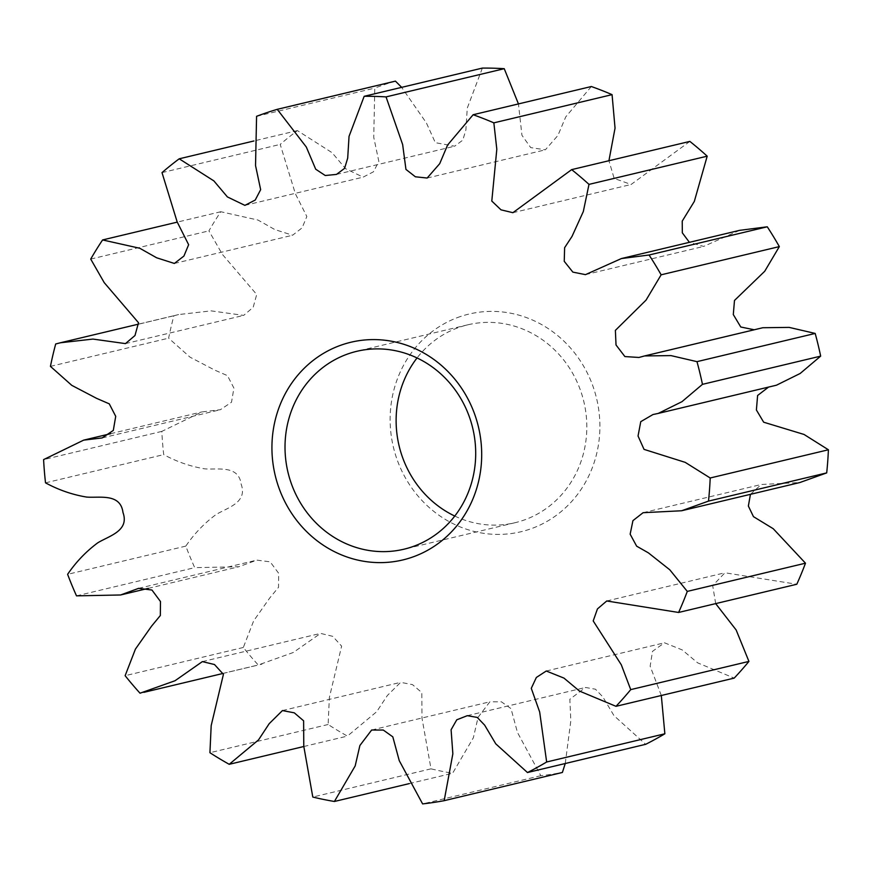 <?xml version="1.0" encoding="UTF-8"?>
<svg xmlns="http://www.w3.org/2000/svg" width="872" height="872" viewBox="0 0 872 872"><rect width="100%" height="100%" fill="white"/><g stroke="black" fill="none" stroke-linecap="round" stroke-linejoin="round"><path stroke-width="0.65" stroke-dasharray="4.36 3.27" d="M454.781 516.061A101.73 94.972 -103.4 0 0 515.09 522.699A101.73 94.972 -103.4 0 0 522.895 520.453A101.73 94.972 -103.4 0 0 582.758 397.49A101.73 94.972 -103.4 0 0 467.85 324.798A101.73 94.972 -103.4 0 0 460.045 327.044A101.73 94.972 -103.4 0 0 417.045 357.945M460.449 316.525A111.899 104.466 -103.4 0 0 395.986 456.361A111.899 104.466 -103.4 0 0 529.577 529.271A111.899 104.466 -103.4 0 0 594.039 389.435A111.899 104.466 -103.4 0 0 460.449 316.525M661.314 695.507L650.152 666.186L652.507 651.34L664.486 642.795L682.166 649.891L697.654 662.851L734.191 678.111M565.252 763.512L570.822 720.795L569.841 699.257L585.483 687.474L595.456 689.207L602.857 696.924L613.964 715.629L645.672 744.317M395.43 81.129A356.048 332.406 -103.4 0 0 374.775 88.105L373.739 137.329L378.851 161.451L373.423 171.839L363.09 177.158L345.595 168.699L332.068 152.676L297.407 130.593A356.048 332.406 -103.4 0 0 280.206 144.403L295.39 193.78L306.835 216.496L302.115 227.854L292.589 235.244L274.844 229.576L257.97 220.049L220.79 211.733A356.048 332.406 -103.4 0 0 208.92 230.873L222.425 254.439L256.706 294.507L253.185 307.315L243.67 315.392L211.155 310.868L178.607 314.563L173.899 315.762A356.048 332.406 -103.4 0 0 168.634 338.162L189.976 357.128L214.752 370.12L227.483 375.647L233.914 388.105L231.505 402.221L220.354 409.72L201.846 411.933L161.8 431.4A356.048 332.406 -103.4 0 0 163.718 454.617C176.765 461.724 190.445 466.466 204.778 468.853C217.564 469.954 238.666 464.656 241.184 484.298C247.91 502.926 226.72 507.864 215.853 514.687C204.19 523.353 194.173 533.827 185.812 546.112A356.048 332.406 -103.4 0 0 194.707 567.65L238.808 566.756L256.848 560.129L270.156 561.819L278.669 573.307L278.539 587.314L269.71 598.018L253.643 620.875L243.332 647.471A356.048 332.406 -103.4 0 0 258.232 664.987L293.232 652.518L320.569 633.399L332.69 636.32L341.628 646.119L329.387 697.393L328.123 724.501A356.048 332.406 -103.4 0 0 347.416 736.099L376.726 711.683L387.397 695.464L400.64 682.351L412.478 684.607L421.819 692.597L421.972 718.016L431.008 768.842A356.048 332.406 -103.4 0 0 452.601 773.268L473.376 737.734L478.096 717.274L489.857 701.807L501.465 701.84L511.014 708.631L517.445 732.426L540.814 775.699A356.048 332.406 -103.4 0 0 562.386 772.461M482.369 68.092L467.25 108.161L465.899 129.906L462.792 140.141L454.683 146.191L435.324 142.681L426.386 122.908L401.665 87.353M591.336 86.524L565.775 116.837L557.906 135.465L545.36 149.821L530.721 147.608L521.947 135.291L518.448 103.921M689.861 141.406L631.099 184.483L614.171 178.433L608.928 160.72M739.609 230.35L703.671 246.416L689.403 242.329M762.793 327.73L754.226 329.78M768.548 387.092L776.451 385.206M750.443 494.337L761.289 484.483L799.798 482.554M715.672 603.609L712.697 585.624L724.948 572.773L796.801 584.251M256.575 116.314L374.775 88.105M297.407 130.593L253.926 140.97M162.007 172.612L280.206 144.403M220.79 211.733L177.267 222.12M90.721 259.082L208.92 230.873M173.899 315.762L55.699 343.971M50.434 366.371L168.634 338.162M161.8 431.4L43.6 459.609M45.518 482.837L163.718 454.617M185.812 546.112L67.613 574.321M76.507 595.859L194.707 567.65M243.332 647.471L125.132 675.691M140.032 693.207L258.232 664.987M328.123 724.501L209.923 752.71M303.761 746.519L347.416 736.099M431.008 768.842L312.797 797.052M409.251 783.612L452.601 773.268M540.814 775.699L422.615 803.908M515.09 522.699L403.976 549.207M467.283 715.683L585.483 687.474M371.657 730.017L489.857 701.807M282.441 710.571L400.64 682.351M202.369 661.608L320.569 633.399M223.036 673.446L262.047 664.126M138.648 588.338L256.848 560.129M148.316 588.36L238.808 566.756M110.657 433.689L201.846 411.933M102.155 437.929L220.354 409.72M138.561 324.122L178.607 314.563M125.47 343.612L243.67 315.392M174.378 263.453L292.589 235.244M244.89 205.367L363.09 177.158M336.483 174.411L454.683 146.191M427.16 178.041L545.36 149.821M512.9 212.692L631.099 184.483M585.472 274.636L703.671 246.416M638.947 357.466L757.147 329.245M652.954 414.549L771.153 386.34M643.089 512.703L761.289 484.483M606.749 600.982L724.948 572.773M546.275 671.004L664.486 642.795M467.85 324.798L356.746 351.318"/><path stroke-width="1.31" d="M342.249 344.734A111.899 104.466 -103.4 0 0 277.786 484.57A111.899 104.466 -103.4 0 0 411.377 557.481A111.899 104.466 -103.4 0 0 475.84 417.644A111.899 104.466 -103.4 0 0 342.249 344.734M348.942 353.563A101.73 94.972 -103.4 0 0 289.079 476.526A101.73 94.972 -103.4 0 0 403.976 549.207A101.73 94.972 -103.4 0 0 411.78 546.962A101.73 94.972 -103.4 0 0 471.643 424.01A101.73 94.972 -103.4 0 0 356.746 351.318A101.73 94.972 -103.4 0 0 348.942 353.563M417.045 357.945A101.73 94.972 -103.4 0 0 454.781 516.061M615.992 706.32A356.048 332.406 -103.4 0 0 630.729 689.621L748.928 661.412A356.048 332.406 -103.4 0 1 734.191 678.111L615.992 706.32L579.455 691.06L563.966 678.1L546.275 671.004L536.345 677.479L531.277 688.335L539.67 711.977L546.657 761.997L664.856 733.788L661.314 695.507M678.601 612.46A356.048 332.406 -103.4 0 0 687.289 591.401L805.488 563.192A356.048 332.406 -103.4 0 1 796.801 584.251L678.601 612.46L606.749 600.982L597.44 608.918L593.2 620.929L621.289 664.769L630.729 689.621M681.599 510.763L799.798 482.554L826.7 472.897L708.5 501.106L681.599 510.763L643.089 512.703L632.941 520.628L630.151 534.187L636.647 546.166L648.387 552.859L669.805 569.808L687.289 591.401M708.5 501.106A356.048 332.406 -103.4 0 0 710.2 477.987L828.4 449.778L804.028 434.452L763.665 422.201L756.395 409.982L757.605 395.496L768.548 387.092M658.251 413.415L776.451 385.206L800.18 373.467L820.661 356.136L702.461 384.345L681.98 401.676L658.251 413.415L652.954 414.549L640.757 421.667L638.042 436.011L644.037 449.374L685.207 462.356L710.2 477.987M702.461 384.345A356.048 332.406 -103.4 0 0 696.979 361.651L815.189 333.442L789.16 327.392L762.793 327.73L644.593 355.94L670.96 355.602L696.979 361.651M754.226 329.78L740.764 327L733.298 314.563L734.486 300.459L764.722 271.268L779.339 246.602L661.139 274.811L646.065 300.099L615.381 330.379L616.024 344.974L624.886 356.561L638.947 357.466L644.593 355.94M661.139 274.811A356.048 332.406 -103.4 0 0 649.073 255.006L767.273 226.796L739.609 230.35L621.398 258.559L649.073 255.006M689.403 242.329L682.329 232.846L682.231 221.117L694.319 201.421L707.192 156.175L588.992 184.384L583.313 211.547L572.021 236.41L564.62 247.703L564.239 261.317L572.86 272.119L585.472 274.636L621.398 258.559M588.992 184.384A356.048 332.406 -103.4 0 0 571.661 169.626L689.861 141.406A356.048 332.406 -103.4 0 1 707.192 156.175M608.928 160.72L615.043 128.14L612.068 94.645L493.857 122.854L496.811 149.254L491.797 201.061L501.008 209.836L512.9 212.692L571.661 169.626M493.857 122.854A356.048 332.406 -103.4 0 0 473.136 114.733L591.336 86.524A356.048 332.406 -103.4 0 1 612.068 94.645M518.448 103.921L504.245 68.692L386.045 96.901L402.646 144.556L405.949 169.408L415.377 176.787L427.16 178.041L439.706 163.674L447.576 145.046L473.136 114.733M386.045 96.901A356.048 332.406 -103.4 0 0 364.169 96.302L482.369 68.092A356.048 332.406 -103.4 0 1 504.245 68.692M401.665 87.353L395.43 81.129L277.231 109.338L306.323 147.041L315.697 169.201L325.245 175.512L336.483 174.411L344.593 168.351L347.699 158.115L349.04 136.37L364.169 96.302M277.231 109.338A356.048 332.406 -103.4 0 0 256.575 116.314L255.54 165.538L260.652 189.671L255.224 200.048L244.89 205.367L227.396 196.919L213.869 180.896L179.207 158.802A356.048 332.406 -103.4 0 0 162.007 172.612L177.19 221.989L188.635 244.705L183.916 256.063L174.378 263.453L156.644 257.785L139.771 248.258L102.591 239.942A356.048 332.406 -103.4 0 0 90.721 259.082L104.226 282.648L138.506 322.716L134.986 335.524L125.47 343.612L92.955 339.077L60.408 342.772L138.561 324.122M664.856 733.788A356.048 332.406 -103.4 0 1 645.672 744.317L527.473 772.538L495.765 743.838L484.647 725.133L477.246 717.427L467.283 715.683L456.765 719.803L451.097 729.755L452.851 753.789L444.175 800.681A356.048 332.406 -103.4 0 1 422.615 803.908L399.245 760.635L392.814 736.84L383.266 730.049L371.657 730.017L359.896 745.495L355.177 765.943L334.401 801.477A356.048 332.406 -103.4 0 1 312.797 797.052L303.772 746.225L303.62 720.806L294.278 712.827L282.441 710.571L269.197 723.673L258.526 739.892L229.216 764.308A356.048 332.406 -103.4 0 1 209.923 752.71L211.188 725.602L223.428 674.329L214.49 664.529L202.369 661.608L175.032 680.738L140.032 693.207A356.048 332.406 -103.4 0 1 125.132 675.691L135.433 649.084L151.51 626.227L160.328 615.523L160.47 601.517L151.957 590.028L138.648 588.338L120.609 594.977L76.507 595.859A356.048 332.406 -103.4 0 1 67.613 574.321C75.973 562.048 85.99 551.573 97.653 542.896C108.52 536.073 129.699 531.135 122.985 512.507C120.467 492.865 99.364 498.163 86.579 497.062C72.245 494.675 58.566 489.933 45.518 482.837A356.048 332.406 -103.4 0 1 43.6 459.609L83.647 440.142L102.155 437.929L113.306 430.43L115.714 416.326L109.283 403.856L96.552 398.33L71.776 385.348L50.434 366.371A356.048 332.406 -103.4 0 1 55.699 343.971L60.408 342.772M527.473 772.538A356.048 332.406 -103.4 0 0 546.657 761.997M444.175 800.681L562.386 772.461L565.252 763.512M779.339 246.602A356.048 332.406 -103.4 0 0 767.273 226.796M820.661 356.136A356.048 332.406 -103.4 0 0 815.189 333.442M826.7 472.897A356.048 332.406 -103.4 0 0 828.4 449.778M805.488 563.192L773.246 528.726L753.452 516.638L748.361 506.033L750.443 494.337M748.928 661.412L736.164 630.009L715.672 603.609M253.926 140.97L179.207 158.802M177.267 222.12L102.591 239.942M229.216 764.308L303.761 746.519M334.401 801.477L409.251 783.612M143.847 692.346L223.036 673.446M120.609 594.977L148.316 588.36M83.647 440.142L110.657 433.689"/></g></svg>
